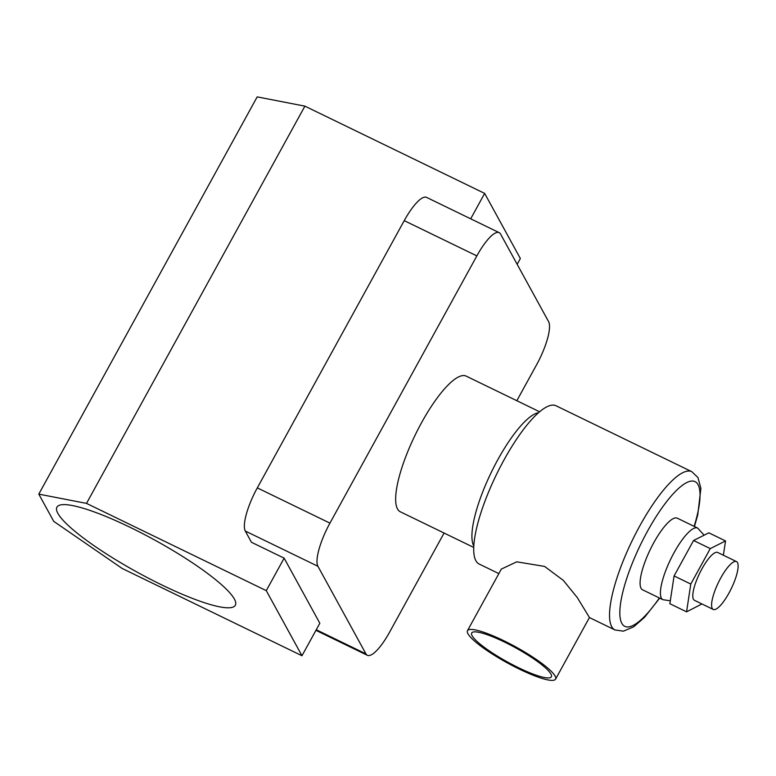 <?xml version="1.0" encoding="UTF-8"?>
<svg xmlns="http://www.w3.org/2000/svg" width="776" height="776" viewBox="0 0 776 776"><rect width="100%" height="100%" fill="white"/><g stroke="black" fill="none" stroke-linecap="round" stroke-linejoin="round"><path stroke-width="1.16" d="M130.358 527.447A101.802 18.294 -151.2 0 0 56.92 507.174A101.802 18.294 -151.2 0 0 161.903 584.978A101.802 18.294 -151.2 0 0 235.332 605.261A101.802 18.294 -151.2 0 0 130.358 527.447M538.544 412.686A75.408 20.166 115.9 0 0 497.833 459.673A75.408 20.166 115.9 0 0 473.806 546.042M473.748 547.439L400.329 511.801A75.408 20.166 -64.1 0 1 421.572 422.658A75.408 20.166 -64.1 0 1 466.192 376.127L539.601 411.765M517.165 264.315L520.356 258.515L484.66 193.399L304.9 106.147L257.186 96.884L38.8 494.128L53.728 521.356L122.22 568.498L301.971 655.749L319.838 623.254L284.142 558.148L251.453 542.278L245.294 531.036A37.704 10.088 -64.1 0 1 257.312 487.881L329.945 523.131A37.704 10.088 115.9 0 0 317.918 566.286L365.952 653.887A37.704 10.088 115.9 0 0 367.358 655.303A37.704 10.088 115.9 0 0 389.659 632.042L444.085 533.044M516.835 400.717L536.575 364.807A37.704 10.088 115.9 0 0 548.603 321.652L500.568 234.051A37.704 10.088 115.9 0 0 499.162 232.635A37.704 10.088 115.9 0 0 476.852 255.896L329.945 523.131M476.852 255.896L404.228 220.646L257.312 487.881M404.228 220.646A37.704 10.088 -64.1 0 1 426.538 197.376L499.162 232.635M470.692 218.813L484.66 193.399M301.971 655.749L266.275 590.643L284.142 558.148M266.275 590.643L86.514 503.391L304.9 106.147M86.514 503.391L38.8 494.128M720.739 577.994A26.597 7.12 115.9 0 0 713.241 609.451A26.597 7.12 115.9 0 0 728.984 593.029A26.597 7.12 115.9 0 0 736.482 561.582A26.597 7.12 115.9 0 0 720.739 577.994M713.241 609.451L694.433 600.314A26.597 7.12 -64.1 0 1 701.931 568.866A26.597 7.12 -64.1 0 1 717.664 552.454L736.482 561.582M653.761 542.754A39.799 10.641 115.9 0 0 642.557 589.799L662.888 599.673A39.799 10.641 -64.1 0 1 674.101 552.619A39.799 10.641 -64.1 0 1 697.643 528.068L677.312 518.193A39.799 10.641 115.9 0 0 653.761 542.754M504.487 642.053A45.454 8.167 -151.2 0 0 471.701 633.003A45.454 8.167 -151.2 0 0 518.572 667.738A45.454 8.167 -151.2 0 0 551.367 676.798A45.454 8.167 -151.2 0 0 504.487 642.053M519.319 669.106A50.275 9.04 -151.2 0 0 555.587 679.116A50.275 9.04 -151.2 0 0 503.74 640.695A50.275 9.04 -151.2 0 0 467.482 630.675A50.275 9.04 -151.2 0 0 519.319 669.106M555.587 679.116L589.45 617.521L577.315 597.617L563.318 580.38L544.577 566.422L516.777 561.834L501.335 569.089L467.482 630.675M659.697 598.121L644.594 617.279L633.633 626.843L623.4 631.16L614.98 629.966A87.979 23.532 -64.1 0 1 639.763 525.963A87.979 23.532 -64.1 0 1 691.814 471.682L555.994 405.751A87.979 23.532 115.9 0 0 503.954 460.042A87.979 23.532 115.9 0 0 479.161 564.045L498.861 573.6M723.368 555.218L725.541 540.94L710.273 548.603L690.785 584.047L686.566 611.827L701.94 603.961M725.541 540.94L708.827 532.831L693.569 540.494L674.082 575.938L669.863 603.718L686.566 611.827M690.785 584.047L674.082 575.938M710.273 548.603L693.569 540.494M316.259 629.763L365.952 653.887M317.918 566.286L245.294 531.036M694.132 526.361A80.432 21.515 115.9 0 0 691.397 481.081A80.432 21.515 115.9 0 0 647.465 531.269A80.432 21.515 115.9 0 0 620.286 618.656A80.432 21.515 115.9 0 0 659.377 597.966M315.939 630.345L367.358 655.303M662.888 599.673L670.299 600.818M614.98 629.966L589.42 617.56M694.452 526.516L697.721 514.963L700.903 488.288L697.944 477.541L691.814 471.682M704.123 535.197L697.643 528.068"/></g></svg>
